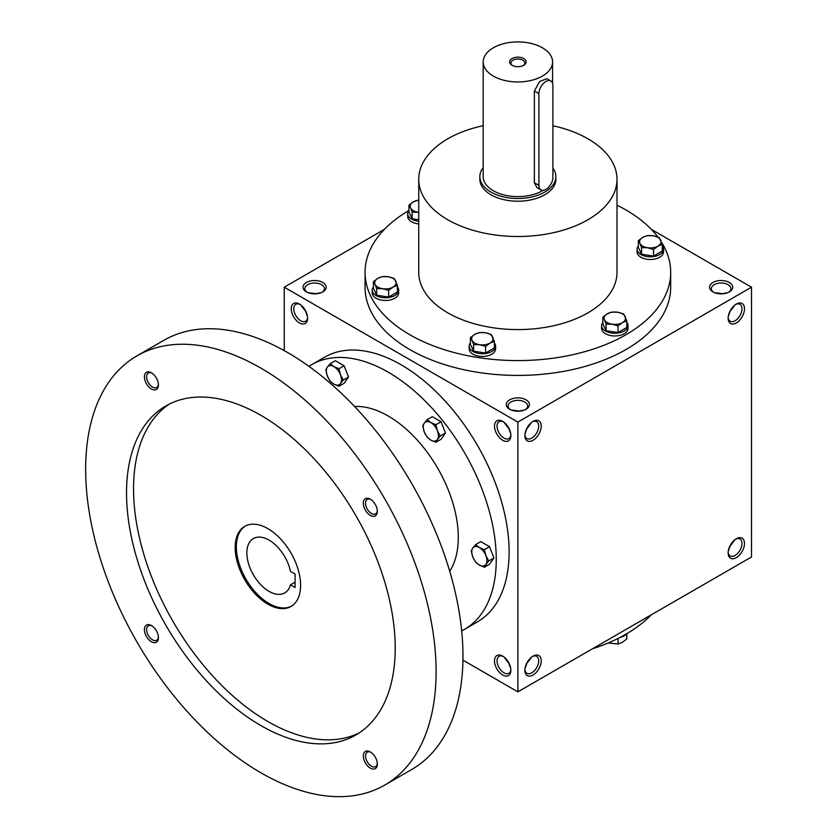 <?xml version="1.0" encoding="UTF-8"?>
<svg xmlns="http://www.w3.org/2000/svg" width="838" height="838" viewBox="0 0 838 838"><rect width="100%" height="100%" fill="white"/><g stroke="black" fill="none" stroke-linecap="round" stroke-linejoin="round"><path stroke-width="1.26" d="M307.483 316.575L305.21 310.154M304.833 310.374L300.79 304.98M307.577 317.445A9.773 5.646 60 0 1 305.577 321.237A9.773 5.646 60 0 1 295.804 315.591A9.773 5.646 60 0 1 295.804 304.299A9.773 5.646 60 0 1 300.088 304.466M314.617 293.866L321.31 292.64M314.617 293.436L307.913 292.64M509.693 409.269A11.564 6.673 0 0 0 526.044 409.269A11.564 6.673 0 0 0 526.044 399.82A11.564 6.673 0 0 0 509.693 399.82A11.564 6.673 0 0 0 509.693 409.269L509.693 409.269M525.363 409.625A9.773 5.646 0 0 0 527.647 406.001A9.773 5.646 0 0 0 517.874 400.365A9.773 5.646 0 0 0 508.1 406.001A9.773 5.646 0 0 0 510.384 409.625M510.751 433.927L508.467 427.506M524.997 433.927L527.28 427.506M712.949 291.917A11.564 6.673 0 0 0 729.311 291.917A11.564 6.673 0 0 0 729.311 282.469A11.564 6.673 0 0 0 712.949 282.469A11.564 6.673 0 0 0 712.949 291.917L712.949 291.917M728.62 292.273A9.773 5.646 0 0 0 730.904 288.649A9.773 5.646 0 0 0 721.13 283.014A9.773 5.646 0 0 0 711.357 288.649A9.773 5.646 0 0 0 713.641 292.273M728.253 316.575L730.537 310.154M730.537 544.868L728.253 551.278M527.28 662.209L524.997 668.63M508.467 662.209L510.751 668.63M721.13 293.866L727.824 292.64M721.13 293.436L714.437 292.64M517.874 411.217L524.567 409.992M517.874 410.788L511.18 409.992M462.932 660.135L517.874 691.853L751.508 556.966L751.508 287.193L651.283 229.329M517.874 691.853L517.874 422.08L284.239 287.193L284.239 350.63M284.239 287.193L384.464 229.329M306.436 291.917A11.564 6.673 0 0 0 322.787 291.917A11.564 6.673 0 0 0 322.787 282.469A11.564 6.673 0 0 0 306.436 282.469A11.564 6.673 0 0 0 306.436 291.917L306.436 291.917M661.622 242.423A152.809 88.22 180 0 1 670.683 272.35L670.683 287.193A152.809 88.22 180 0 1 517.874 375.414A152.809 88.22 180 0 1 365.064 287.193L365.064 272.35A152.809 88.22 180 0 1 408.892 210.506M517.874 422.08L751.508 287.193M728.138 318.22A11.564 6.673 120 0 0 736.319 322.934A11.564 6.673 120 0 0 744.49 308.772A11.564 6.673 120 0 0 736.319 304.058A11.564 6.673 120 0 0 728.138 318.22M744.49 543.485A11.564 6.673 -60 0 1 736.319 557.647A11.564 6.673 -60 0 1 728.138 552.923A11.564 6.673 -60 0 1 736.319 538.761A11.564 6.673 -60 0 1 744.49 543.485M524.881 435.571A11.564 6.673 120 0 0 533.062 440.285A11.564 6.673 120 0 0 541.233 426.123A11.564 6.673 120 0 0 533.062 421.409A11.564 6.673 120 0 0 524.881 435.571M541.233 660.826A11.564 6.673 -60 0 1 533.062 674.999A11.564 6.673 -60 0 1 524.881 670.274A11.564 6.673 -60 0 1 533.062 656.112A11.564 6.673 -60 0 1 541.233 660.826M299.428 304.058L299.428 304.058A11.564 6.673 60 0 1 307.598 318.22A11.564 6.673 60 0 1 299.428 322.934A11.564 6.673 60 0 1 291.247 308.772A11.564 6.673 60 0 1 299.428 304.058M502.685 421.409L502.685 421.409A11.564 6.673 60 0 1 510.866 435.571A11.564 6.673 60 0 1 502.685 440.285A11.564 6.673 60 0 1 494.504 426.123A11.564 6.673 60 0 1 502.685 421.409M502.685 674.999A11.564 6.673 -120 0 0 510.866 670.274A11.564 6.673 -120 0 0 502.685 656.112A11.564 6.673 -120 0 0 494.504 660.826A11.564 6.673 -120 0 0 502.685 674.999M651.283 614.83A152.809 88.22 180 0 1 592.393 648.832M552.912 125.752A99.125 57.225 180 0 1 587.962 138.815A99.125 57.225 180 0 1 616.998 179.28A99.125 57.225 180 0 1 517.874 236.505A99.125 57.225 180 0 1 418.749 179.28A99.125 57.225 180 0 1 483.18 125.679M616.998 179.28L616.998 272.35A99.125 57.225 180 0 1 517.874 329.585A99.125 57.225 180 0 1 418.749 272.35L418.749 179.28M555.866 176.588L555.866 179.28A37.993 21.935 180 0 1 517.874 201.214A37.993 21.935 180 0 1 479.87 179.28L479.87 176.588A37.993 21.935 0 0 0 491.005 192.101A37.993 21.935 0 0 0 532.413 196.857A37.993 21.935 0 0 0 555.866 176.588A37.993 21.935 0 0 0 552.912 168.103M616.998 205.205A152.809 88.22 180 0 1 625.923 209.971A152.809 88.22 180 0 1 657.893 237.018M670.683 272.35A152.809 88.22 180 0 1 517.874 360.581A152.809 88.22 180 0 1 365.064 272.35M532.402 656.521A9.773 5.646 -60 0 1 536.676 656.353A9.773 5.646 -60 0 1 538.708 660.826A9.773 5.646 -60 0 1 534.435 670.672A9.773 5.646 -60 0 1 526.903 673.291A9.773 5.646 -60 0 1 524.902 669.499M531.69 657.034L527.647 662.429M524.902 434.796A9.773 5.646 120 0 0 526.903 438.578A9.773 5.646 120 0 0 536.676 432.942A9.773 5.646 120 0 0 536.676 421.65A9.773 5.646 120 0 0 532.402 421.818M527.647 427.726L531.69 422.331M735.659 539.169A9.773 5.646 -60 0 1 739.944 539.002A9.773 5.646 -60 0 1 741.965 543.485A9.773 5.646 -60 0 1 737.702 553.321A9.773 5.646 -60 0 1 730.17 555.94A9.773 5.646 -60 0 1 728.17 552.148M734.947 539.682L730.904 545.077M728.17 317.445A9.773 5.646 120 0 0 730.17 321.237A9.773 5.646 120 0 0 739.944 315.591A9.773 5.646 120 0 0 739.944 304.299A9.773 5.646 120 0 0 735.659 304.466M730.904 310.374L734.947 304.98M503.345 656.521A9.773 5.646 -120 0 0 499.06 656.353A9.773 5.646 -120 0 0 497.563 664.188A9.773 5.646 -120 0 0 503.952 672.799A9.773 5.646 -120 0 0 508.834 673.291A9.773 5.646 -120 0 0 510.834 669.499M508.1 662.429L504.057 657.034M510.834 434.796A9.773 5.646 60 0 1 508.834 438.578A9.773 5.646 60 0 1 499.06 432.942A9.773 5.646 60 0 1 499.06 421.65A9.773 5.646 60 0 1 503.345 421.818M504.057 422.331L508.1 427.726M322.106 292.273A9.773 5.646 0 0 0 324.39 288.649A9.773 5.646 0 0 0 314.617 283.014A9.773 5.646 0 0 0 304.833 288.649A9.773 5.646 0 0 0 307.117 292.273M295.102 574.03L295.102 587.522L290.461 584.84A31.394 18.122 60 0 1 284.752 592.916A31.394 18.122 60 0 1 253.359 574.795A31.394 18.122 60 0 1 253.359 538.551A31.394 18.122 60 0 1 290.461 571.348L295.102 574.03M295.102 582.169L290.461 584.84M461.675 630.846A152.809 88.231 -120 0 0 464.608 629.286L477.461 621.859A152.809 88.231 -120 0 0 477.461 445.407A152.809 88.231 -120 0 0 324.652 357.187L311.799 364.603A152.809 88.231 -120 0 0 308.971 366.363M464.608 629.286A152.809 88.231 -120 0 0 464.608 452.834A152.809 88.231 -120 0 0 311.799 364.603M449.713 571.254A99.125 57.225 -120 0 0 437.771 468.327A99.125 57.225 -120 0 0 354.6 406.514M384.778 785.059L411.647 769.546A247.807 143.068 -120 0 0 411.647 483.411A247.807 143.068 -120 0 0 163.839 340.343L136.971 355.846A247.807 143.068 -120 0 0 98.989 554.421A247.807 143.068 -120 0 0 260.88 772.783A247.807 143.068 -120 0 0 384.778 785.059A247.807 143.068 -120 0 0 384.778 498.924A247.807 143.068 -120 0 0 136.971 355.846M260.88 725.572A189.985 109.684 -120 0 0 355.867 734.989A189.985 109.684 -120 0 0 355.867 515.611A189.985 109.684 -120 0 0 165.882 405.927A189.985 109.684 -120 0 0 136.762 558.16A189.985 109.684 -120 0 0 260.88 725.572M151.427 388.979A9.909 5.719 -120 0 0 158.434 384.935A9.909 5.719 -120 0 0 151.427 372.795A9.909 5.719 -120 0 0 144.419 376.838A9.909 5.719 -120 0 0 151.427 388.979M370.323 768.121A9.909 5.719 -120 0 0 377.33 764.067A9.909 5.719 -120 0 0 370.323 751.927A9.909 5.719 -120 0 0 363.315 755.981A9.909 5.719 -120 0 0 370.323 768.121M151.427 641.74A9.909 5.719 -120 0 0 158.434 637.697A9.909 5.719 -120 0 0 151.427 625.557A9.909 5.719 -120 0 0 144.419 629.6A9.909 5.719 -120 0 0 151.427 641.74M370.323 515.36A9.909 5.719 -120 0 0 377.33 511.316A9.909 5.719 -120 0 0 370.323 499.176A9.909 5.719 -120 0 0 363.315 503.219A9.909 5.719 -120 0 0 370.323 515.36M169.454 404.01A189.985 109.684 -120 0 0 144.744 557.312A189.985 109.684 -120 0 0 267.888 721.528A189.985 109.684 -120 0 0 359.303 732.852M267.888 604.177A46.258 26.711 -120 0 0 291.016 606.471A46.258 26.711 -120 0 0 291.016 553.059A46.258 26.711 -120 0 0 244.759 526.348A46.258 26.711 -120 0 0 237.667 563.419A46.258 26.711 -120 0 0 267.888 604.177M245.345 526.023A46.258 26.711 -120 0 0 238.998 563.272A46.258 26.711 -120 0 0 269.05 603.507A46.258 26.711 -120 0 0 291.593 606.115M370.899 499.532A8.349 4.819 -120 0 0 367.254 499.396A8.349 4.819 -120 0 0 365.976 506.089A8.349 4.819 -120 0 0 371.433 513.443A8.349 4.819 -120 0 0 375.602 513.851A8.349 4.819 -120 0 0 377.31 510.635M152.003 625.913A8.349 4.819 -120 0 0 148.357 625.777A8.349 4.819 -120 0 0 147.079 632.47A8.349 4.819 -120 0 0 152.537 639.823A8.349 4.819 -120 0 0 156.706 640.232A8.349 4.819 -120 0 0 158.413 637.016M370.899 752.294A8.349 4.819 -120 0 0 367.254 752.157A8.349 4.819 -120 0 0 365.976 758.84A8.349 4.819 -120 0 0 371.433 766.204A8.349 4.819 -120 0 0 375.602 766.613A8.349 4.819 -120 0 0 377.31 763.387M152.003 373.151A8.349 4.819 -120 0 0 148.357 373.025A8.349 4.819 -120 0 0 147.079 379.708A8.349 4.819 -120 0 0 152.537 387.062A8.349 4.819 -120 0 0 156.706 387.481A8.349 4.819 -120 0 0 158.413 384.254M484.385 567.2L479.326 565.063L475.617 562.141L472.747 556.882A10.737 6.201 -120 0 1 472.747 548.115L475.617 544.606L480.782 541.62L489.549 546.68L493.928 557.982L489.549 564.215L484.385 567.2L485.893 564.477A10.737 6.201 -120 0 0 485.893 555.709A10.737 6.201 -120 0 0 479.326 547.528A10.737 6.201 -120 0 0 472.747 548.115L471.228 550.838L472.747 556.882A10.737 6.201 -120 0 0 479.326 565.063A10.737 6.201 -120 0 0 485.893 564.477L488.764 560.968L485.893 555.709L484.385 549.665L489.549 546.68M488.764 560.968L493.928 557.982M475.617 544.606L479.326 547.528L484.385 549.665M435.907 442.255L430.847 440.118L427.139 437.195L424.269 431.937A10.737 6.201 -120 0 1 424.269 423.169L427.139 419.66L432.303 416.675L441.071 421.734L445.449 433.036L441.071 439.269L435.907 442.255L437.415 439.531A10.737 6.201 -120 0 0 437.415 430.763A10.737 6.201 -120 0 0 430.847 422.582A10.737 6.201 -120 0 0 424.269 423.169L422.75 425.893L424.269 431.937A10.737 6.201 -120 0 0 430.847 440.118A10.737 6.201 -120 0 0 437.415 439.531L440.285 436.011L437.415 430.763L435.907 424.719L441.071 421.734M440.285 436.011L445.449 433.036M427.139 419.66L430.847 422.582L435.907 424.719M338.95 386.276L333.891 384.139L330.182 381.217L327.312 375.958A10.737 6.201 -120 0 1 327.312 367.191L330.182 363.682L335.347 360.696L344.114 365.756L348.493 377.058L344.114 383.291L338.95 386.276L340.458 383.553A10.737 6.201 -120 0 0 340.458 374.785A10.737 6.201 -120 0 0 333.891 366.604A10.737 6.201 -120 0 0 327.312 367.191L325.793 369.914L327.312 375.958A10.737 6.201 -120 0 0 333.891 384.139A10.737 6.201 -120 0 0 340.458 383.553L343.329 380.043L340.458 374.785L338.95 368.741L344.114 365.756M343.329 380.043L348.493 377.058M330.182 363.682L333.891 366.604L338.95 368.741M608.22 642.966L618.035 644.034L622.425 642.285L626.803 638.975L626.803 633.706M626.845 633.654A13.219 7.626 180 0 1 619.753 637.561M618.035 638.43L618.035 644.034M618.035 325.919L612.054 324.201L606.063 324.065L604.46 319.823A10.737 6.201 0 0 0 612.054 324.201A10.737 6.201 0 0 0 622.425 322.599A10.737 6.201 0 0 0 625.2 316.607A10.737 6.201 0 0 0 617.606 312.228A10.737 6.201 0 0 0 607.236 313.831A10.737 6.201 0 0 0 604.46 319.823L602.857 317.152L607.236 313.831L611.625 312.082L617.606 312.228L623.598 313.936L626.803 320.849L622.425 322.599L618.035 325.919L618.035 332.55L626.803 327.49L626.803 320.849M602.857 317.152L602.857 323.782L606.063 330.696L606.063 324.065M606.063 330.696L618.035 332.55M602.857 322.41A13.219 7.626 0 0 0 601.611 325.636L601.611 328.328A13.219 7.626 0 0 0 614.83 335.965A13.219 7.626 0 0 0 628.05 328.328L628.05 325.636A13.219 7.626 0 0 0 626.803 322.41M601.611 325.636A13.219 7.626 0 0 0 614.83 333.262A13.219 7.626 0 0 0 628.05 325.636M485.59 346.408L479.608 344.69L473.617 344.554L472.014 340.312A10.737 6.201 0 0 0 479.608 344.69A10.737 6.201 0 0 0 489.979 343.088A10.737 6.201 0 0 0 492.754 337.096A10.737 6.201 0 0 0 485.16 332.717A10.737 6.201 0 0 0 474.79 334.32A10.737 6.201 0 0 0 472.014 340.312L470.401 337.641L474.79 334.32L479.179 332.571L485.16 332.717L491.152 334.425L494.357 341.338L489.979 343.088L485.59 346.408L485.59 353.039L494.357 347.98L494.357 341.338M470.401 337.641L470.401 344.271L473.617 351.185L473.617 344.554M473.617 351.185L485.59 353.039M470.401 342.899A13.219 7.626 0 0 0 469.165 346.125L469.165 348.818A13.219 7.626 0 0 0 482.384 356.454A13.219 7.626 0 0 0 495.604 348.818L495.604 346.125A13.219 7.626 0 0 0 494.357 342.899M469.165 346.125A13.219 7.626 0 0 0 482.384 353.751A13.219 7.626 0 0 0 495.604 346.125M388.633 290.43L382.641 288.712L376.66 288.576L375.057 284.333A10.737 6.201 0 0 0 382.641 288.712A10.737 6.201 0 0 0 393.022 287.109A10.737 6.201 0 0 0 395.798 281.128A10.737 6.201 0 0 0 388.204 276.739A10.737 6.201 0 0 0 377.833 278.342A10.737 6.201 0 0 0 375.057 284.333L373.444 281.662L377.833 278.342L382.212 276.592L388.204 276.739L394.195 278.446L397.401 285.36L393.022 287.109L388.633 290.43L388.633 297.061L397.401 292.001L397.401 285.36M373.444 281.662L373.444 288.293L376.66 295.206L376.66 288.576M376.66 295.206L388.633 297.061M373.444 286.921A13.219 7.626 0 0 0 372.208 290.147L372.208 292.839A13.219 7.626 0 0 0 385.428 300.475A13.219 7.626 0 0 0 398.647 292.839L398.647 290.147A13.219 7.626 0 0 0 397.401 286.921M372.208 290.147A13.219 7.626 0 0 0 385.428 297.773A13.219 7.626 0 0 0 398.647 290.147M418.749 212.349L412.149 212.108L410.547 207.866A10.737 6.201 0 0 0 418.131 212.244A10.737 6.201 0 0 0 418.749 212.328M418.749 200.188A10.737 6.201 0 0 0 413.323 201.874A10.737 6.201 0 0 0 410.547 207.866L408.934 205.195L408.934 211.825L412.149 218.739L412.149 212.108M412.149 218.739L418.749 219.766M418.749 200.052L413.323 201.874L408.934 205.195M408.934 210.453A13.219 7.626 0 0 0 407.697 213.68L407.697 216.382A13.219 7.626 0 0 0 418.749 223.903M407.697 213.68A13.219 7.626 0 0 0 418.749 221.211M653.525 249.452L647.544 247.734L641.552 247.598L639.949 243.355A10.737 6.201 0 0 0 647.544 247.734A10.737 6.201 0 0 0 657.914 246.131A10.737 6.201 0 0 0 660.69 240.139A10.737 6.201 0 0 0 653.095 235.761A10.737 6.201 0 0 0 642.725 237.364A10.737 6.201 0 0 0 639.949 243.355L638.336 240.684L642.725 237.364L647.104 235.614L653.095 235.761L659.087 237.468L662.292 244.382L657.914 246.131L653.525 249.452L653.525 256.082L662.292 251.023L662.292 244.382M638.336 240.684L638.336 247.315L641.552 254.228L641.552 247.598M641.552 254.228L653.525 256.082M638.336 245.943A13.219 7.626 0 0 0 637.1 249.169L637.1 251.861A13.219 7.626 0 0 0 650.319 259.497A13.219 7.626 0 0 0 663.539 251.861L663.539 249.169A13.219 7.626 0 0 0 662.292 245.943M637.1 249.169A13.219 7.626 0 0 0 650.319 256.795A13.219 7.626 0 0 0 663.539 249.169M523.195 65.574A6.913 3.991 0 0 0 524.787 63.028A6.913 3.991 0 0 0 517.874 59.027A6.913 3.991 0 0 0 510.95 63.028A6.913 3.991 0 0 0 512.552 65.574M538.897 93.626L538.897 185.355A9.909 5.719 120 0 0 540.95 189.891A9.909 5.719 120 0 0 548.586 187.23A9.909 5.719 120 0 0 552.912 177.258L552.912 85.539A9.909 5.719 120 0 0 550.859 80.993A9.909 5.719 120 0 0 543.223 83.653A9.909 5.719 120 0 0 538.897 93.626L534.372 91.017L539.567 81.558L546.858 78.678L550.859 80.993M483.18 167.642A37.993 21.935 0 0 0 479.87 176.588M540.95 189.891L536.938 187.576L534.372 182.736L534.372 91.017M483.18 61.928A34.693 20.028 0 0 0 493.341 76.09A34.693 20.028 0 0 0 531.145 80.438A34.693 20.028 0 0 0 552.567 61.928A34.693 20.028 0 0 0 517.874 41.9A34.693 20.028 0 0 0 483.18 61.928L483.18 176.588A34.693 20.028 0 0 0 493.341 190.75A34.693 20.028 0 0 0 543.087 190.341M512.028 65.301A8.265 4.766 0 0 0 523.708 65.301A8.265 4.766 0 0 0 523.708 58.555A8.265 4.766 0 0 0 512.028 58.555A8.265 4.766 0 0 0 512.028 65.301L512.028 65.301M534.372 182.736L538.897 185.355M552.567 61.928L552.567 83.203"/></g></svg>

